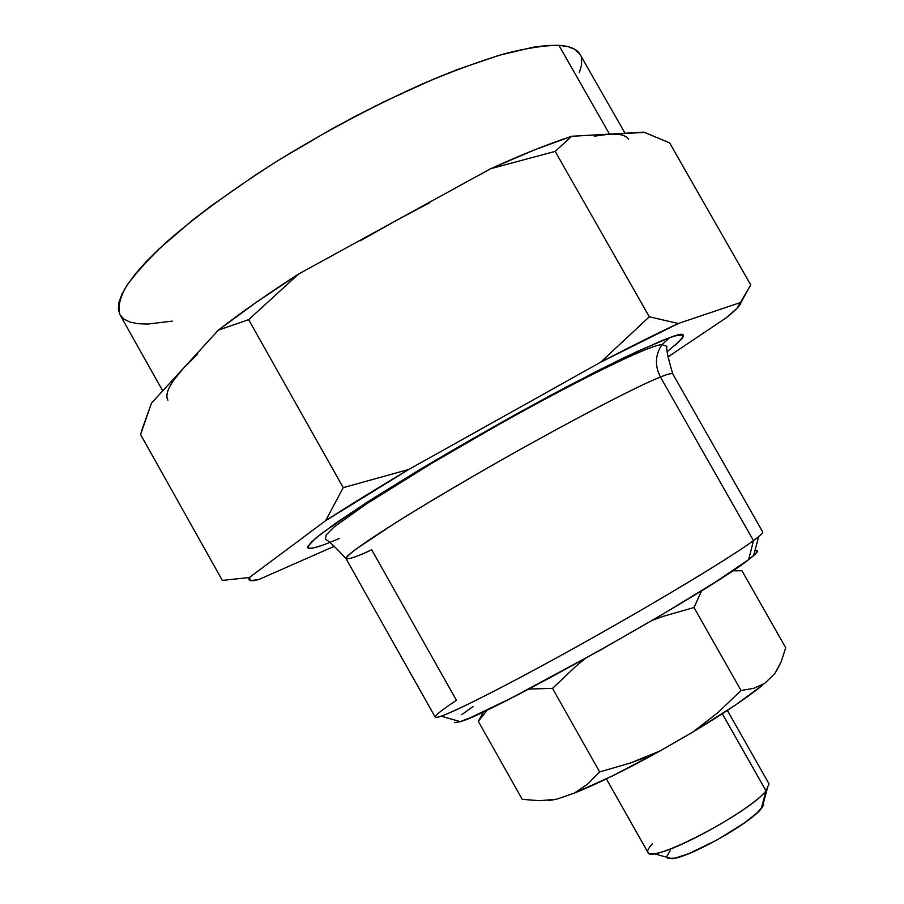 <?xml version="1.0" encoding="UTF-8"?>
<svg xmlns="http://www.w3.org/2000/svg" width="904" height="904" viewBox="0 0 904 904"><rect width="100%" height="100%" fill="white"/><g stroke="black" fill="none" stroke-linecap="round" stroke-linejoin="round"><path stroke-width="1.36" d="M322.513 545.27L311.699 548.423L308.772 548.536L307.609 547.621L310.852 542.592L321.801 533.303L366.312 502.737L435.615 460.192L517.009 413.67L593.86 372.685L625.692 356.877L661.299 340.864L669.514 337.734L661.728 344.966C655.14 355.159 654.711 365.849 660.428 377.024L753.473 540.615C760.14 535.71 763.213 532.818 762.705 531.947L672.768 373.883C672.226 372.889 668.112 373.94 660.428 377.024C645.851 382.708 594.99 407.207 501.302 460.113C461.13 483.007 425.852 503.912 395.443 522.84L355.961 549.123C349.407 554.242 346.108 557.44 346.062 558.717L435.231 717.222C436.067 720.974 492.601 693.334 571.125 649.818C649.558 606.392 729.731 558.175 753.473 540.615C731.754 556.615 664.756 597.295 592.934 637.648C521.099 678.034 458.509 710.228 441.22 716.194L460.272 721.629C488.906 714.804 710.996 590.142 748.67 559.61L753.473 540.615L660.428 377.024C632.992 387.94 550.434 431.468 473.052 476.295C395.556 521.156 343.079 555.689 346.062 558.717C334.966 546.57 328.096 540.151 325.451 539.451L326.028 535.145L334.039 527.043L366.188 504.093L432.44 462.882L497.279 425.388C575.272 381.59 649.015 344.978 661.988 344.616L666.869 346.288C666.09 348.82 668.056 358.018 672.768 373.883C671.593 373.058 667.491 374.098 660.428 377.024C654.711 365.849 655.14 355.159 661.728 344.966L669.514 337.734C688.385 330.333 687.786 334.808 667.74 351.17L668.587 350.515M666.7 857.252L671.853 858.698C688.419 857.986 749.924 823.578 761.304 808.639L766.027 790.876C751.936 809.103 674.101 852.664 653.908 853.647C646.19 854.325 645.671 851.071 652.36 843.884M441.22 716.194C430.01 719.855 435.073 714.544 456.418 700.261L371.68 549.779C357.735 556.389 349.193 559.373 346.062 558.717M606.403 778.875L647.931 852.427C649.547 864.676 748.761 813.216 766.027 790.876L722.307 713.753L766.027 790.876L769.044 783.892L727.392 710.431M167.941 400.167C164.471 394.212 169.647 383.556 183.478 368.222L218.418 330.107L248.645 319.677L298.535 274.059L490.804 168.652L555.18 151.386L571.69 136.267L609.511 134.12L558.887 45.313C544.773 45.324 526.648 48.127 504.522 53.743C480.295 60.997 453.243 70.919 423.366 83.507C376.177 104.604 328.661 129.713 280.794 158.833C234.181 188.281 195.772 216.305 165.568 242.905C147.883 259.55 134.617 274.307 125.792 287.156C119.565 298.716 117.633 307.925 119.995 314.761L118.356 309.304L118.955 302.365L121.972 294.105L127.464 284.557L135.464 273.799L145.973 261.911L158.946 249.007L191.885 220.689L211.525 205.615L256.081 174.585L280.421 159.07L331.553 129.091L357.645 115.068L383.567 101.96L433.547 79.134L456.927 69.71L499.019 55.313L533.405 47.177L547.304 45.482L558.887 45.313L609.511 134.12L643.897 132.165L669.638 142.9L750.727 284.929L740.997 302.354L678.305 323.496L649.309 316.796L555.18 151.386L649.309 316.796L600.719 362.176L408.789 469.447L343.226 487.64L248.645 319.677L343.226 487.64L325.632 520.681L249.38 577.52L222.339 580.402L140.583 434.553L151.522 403.082L183.478 368.222L197.75 354.018M776.31 671.288L781.225 661.638L785.712 647.739L741.969 570.763L732.669 570.842L741.969 570.763L785.712 647.739L781.225 661.638L774.943 673.344L764.739 683.367L753.755 688.339L741.054 690.475L694.012 607.533L701.707 590.662M701.696 590.662L694.012 607.533L663.592 616.223L652.643 620.155L663.592 616.223L694.012 607.533L741.054 690.475L717.9 712.601L692.78 732.093L660.146 750.908L630.348 763.021L599.668 771.926L552.513 688.396L575.95 666.214L585.137 658.62L575.95 666.214L552.513 688.396L599.668 771.926L587.736 784.05L574.368 793.102L556.423 799.26L539.665 800.695L522.252 799.351L478.318 721.335L487.403 709.911L478.318 721.335L522.252 799.351L539.665 800.695L556.423 799.26L548.242 800.661L556.423 799.26L574.368 793.102C597.25 783.937 625.839 769.869 660.146 750.908L612.935 775.7L574.368 793.102L587.736 784.05L599.668 771.926L630.348 763.021L645.388 757.416L660.146 750.908L692.78 732.093C723.313 713.719 746.399 698.227 762.027 685.616L735.314 705.131L692.78 732.093L717.9 712.601L741.054 690.475M528.84 689.017L552.513 688.396L528.851 689.017M483.651 711.697L478.318 721.335L483.651 711.697M360.459 240.679L395.048 221.141L298.535 274.059L255.369 302.942L218.418 330.107L151.522 403.082L142.38 428.507L140.583 434.553L222.339 580.402L249.38 577.52L250.476 580.65L259.007 579.441L334.491 546.185L259.007 579.441C250.86 581.69 247.651 581.046 249.38 577.52L325.632 520.681C349.532 505.291 377.239 488.216 408.789 469.447L325.632 520.681L343.226 487.64L408.789 469.447L600.719 362.176C630.834 346.481 656.699 333.587 678.305 323.496L600.719 362.176L649.309 316.796L678.305 323.496L740.997 302.354C740.704 305.032 735.754 310.196 726.149 317.835L737.076 308.219L750.727 284.929L669.638 142.9L644.62 132.413L571.69 136.267L534.241 149.996L490.804 168.652L395.048 221.141L429.671 202.733M667.943 356.911L726.149 317.835L667.943 356.911M594.38 136.176L609.511 134.12L620.404 134.651M173.624 380.29L183.478 368.222M774.943 673.344L764.739 683.367L753.755 688.339M329.192 542.705C316.637 547.677 307.202 550.186 307.914 546.287L315.745 538.151L336.277 522.761L370.911 499.788L417.727 470.86C470.871 439.141 527.202 407.636 571.452 384.302L637.184 351.441L669.514 337.734L675.83 335.723L682.735 334.988L683.367 336.22L682.192 338.435L674.723 345.644M339.26 538.49L330.197 542.31M757.134 550.739L755.936 553.474L748.67 559.61L716.239 581.543L663.717 613.635L600.12 650.27L510.737 698.363L471.131 717.369L459.865 721.765L454.633 722.669M461.673 714.702L473.097 706.465M625.014 133.238L580.086 54.455C577.068 49.076 570.006 46.036 558.887 45.313L568.107 46.635L574.944 49.37L580.108 54.5M609.511 134.12C619.941 133.6 626.302 135.408 628.608 139.532M120.085 314.908L124.029 319.168L130.063 322.095L138.052 323.722L147.849 324.061L172.235 321.123M579.317 72.58L581.532 65.133L581.6 58.715M763.53 805.362L757.247 812.786L744.286 823.035L716.861 840.076L688.916 853.591L675.073 858.156L667.615 858.325M666.632 856.766L670.192 850.743M218.418 330.107L248.645 319.677L298.535 274.059C267.697 293.879 240.995 312.558 218.418 330.107M490.804 168.652L555.18 151.386L571.69 136.267C548.694 143.792 521.732 154.584 490.804 168.652M753.586 555.677L758.738 536.558L753.473 540.615L748.67 559.61L753.586 555.677C758.162 551.677 758.603 550.027 754.919 550.739M762.106 807.645L767.021 789.655L766.027 790.876L761.304 808.639L763.518 802.481M653.908 853.647L671.853 858.698M162.72 390.867L119.995 314.761M762.027 685.616L762.524 684.712"/></g></svg>
